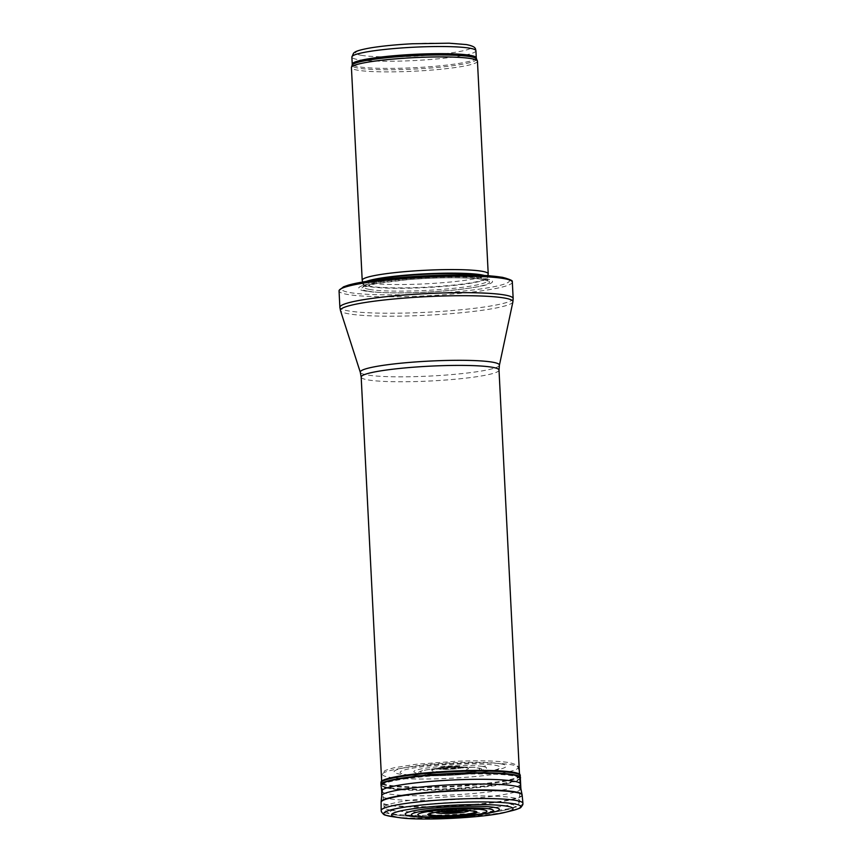 <?xml version="1.0" encoding="UTF-8"?>
<svg xmlns="http://www.w3.org/2000/svg" width="862" height="862" viewBox="0 0 862 862"><rect width="100%" height="100%" fill="white"/><g stroke="black" fill="none" stroke-linecap="round" stroke-linejoin="round"><path stroke-width="0.65" stroke-dasharray="4.31 3.23" d="M477.451 61.213A63.088 6.777 -2.9 0 1 428.382 70.328A63.088 6.777 -2.9 0 1 357.45 70.156A63.088 6.777 -2.9 0 1 351.427 67.602M488.204 274.073A63.088 6.777 -2.9 0 1 438.262 283.048A63.088 6.777 -2.9 0 1 368.225 282.811A63.088 6.777 -2.9 0 1 362.234 280.452M365.057 291.011A67.031 7.208 -2.9 0 1 391.941 280.344A67.031 7.208 -2.9 0 1 480.382 278.006A67.031 7.208 -2.9 0 1 468.659 288.264A67.031 7.208 -2.9 0 1 383.105 292.595A67.031 7.208 -2.9 0 1 365.057 291.011M512.33 282.122A86.75 9.32 -2.9 0 1 444.867 294.653A86.75 9.32 -2.9 0 1 347.332 294.416A86.75 9.32 -2.9 0 1 339.046 290.903M388.471 788.439A69.003 7.413 -2.9 0 1 381.877 785.681A69.003 7.413 -2.9 0 1 381.877 785.638A69.003 7.413 -2.9 0 1 450.417 774.733A69.003 7.413 -2.9 0 1 519.711 778.655A69.003 7.413 -2.9 0 1 519.711 778.698A69.003 7.413 -2.9 0 1 465.857 788.633A69.003 7.413 -2.9 0 1 388.471 788.439M448.757 810.991A5.301 0.571 -2.9 0 1 448.326 810.194A5.301 0.571 -2.9 0 1 456.084 809.806A5.301 0.571 -2.9 0 1 457.011 809.903A5.301 0.571 -2.9 0 1 457.022 809.903A5.301 0.571 -2.9 0 1 455.739 810.636M418.598 815.463A34.588 3.717 177.1 0 0 452.55 816.691A34.588 3.717 177.1 0 0 486.19 812.036M478.744 768.031A31.571 3.394 -2.9 0 1 477.882 771.156A31.571 3.394 -2.9 0 1 450.395 774.302A31.571 3.394 -2.9 0 1 422.736 773.957A31.571 3.394 -2.9 0 1 427.067 769.766A31.571 3.394 -2.9 0 1 473.152 767.428A31.571 3.394 -2.9 0 1 478.561 767.999A31.571 3.394 -2.9 0 1 478.744 768.031M475.932 50.75A62.107 6.68 -2.9 0 1 427.638 59.715A62.107 6.68 -2.9 0 1 357.805 59.553A62.107 6.68 -2.9 0 1 351.879 57.032M361.178 55.276A58.163 6.249 177.1 0 0 461.439 51.149A58.163 6.249 177.1 0 0 418.501 43.499A58.163 6.249 177.1 0 0 361.178 55.276M476.287 57.883A62.107 6.68 -2.9 0 1 427.994 66.859A62.107 6.68 -2.9 0 1 358.172 66.686A62.107 6.68 -2.9 0 1 352.235 64.176M476.535 58.95A62.344 6.702 -2.9 0 1 429.308 68.13A62.344 6.702 -2.9 0 1 358.021 68.055A62.344 6.702 -2.9 0 1 352.105 65.253M484.315 275.463A62.161 6.68 -2.9 0 1 487.45 277.564A62.161 6.68 -2.9 0 1 438.252 286.421A62.161 6.68 -2.9 0 1 369.238 286.184A62.161 6.68 -2.9 0 1 363.344 283.857A62.161 6.68 -2.9 0 1 366.242 281.443M481.944 275.344A62.107 6.68 -2.9 0 1 487.429 277.779A62.107 6.68 -2.9 0 1 439.135 286.755A62.107 6.68 -2.9 0 1 369.313 286.583A62.107 6.68 -2.9 0 1 363.376 284.061A62.107 6.68 -2.9 0 1 368.591 281.087M369.453 289.438A62.107 6.68 -2.9 0 1 363.527 286.927A62.107 6.68 -2.9 0 1 425.214 277.111A62.107 6.68 -2.9 0 1 487.58 280.635A62.107 6.68 -2.9 0 1 439.275 289.61A62.107 6.68 -2.9 0 1 369.453 289.438M367.912 291.162A63.907 6.864 -2.9 0 1 393.535 280.99A63.907 6.864 -2.9 0 1 477.839 278.76A63.907 6.864 -2.9 0 1 466.676 288.544A63.907 6.864 -2.9 0 1 385.12 292.671A63.907 6.864 -2.9 0 1 367.912 291.162M509.054 279.794A83.991 9.029 -2.9 0 1 448.111 292.477A83.991 9.029 -2.9 0 1 349.746 292.552A83.991 9.029 -2.9 0 1 342.074 288.253M513.159 298.554A86.75 9.32 -2.9 0 1 445.697 311.085A86.75 9.32 -2.9 0 1 348.173 310.848A86.75 9.32 -2.9 0 1 339.876 307.335M512.901 301.851A86.362 9.277 -2.9 0 1 444.555 314.145A86.362 9.277 -2.9 0 1 348.679 313.822A86.362 9.277 -2.9 0 1 340.479 310.579M499.4 365.262A69.66 7.489 -2.9 0 1 444.275 375.185A69.66 7.489 -2.9 0 1 366.921 374.916A69.66 7.489 -2.9 0 1 360.305 372.309M499.012 370.089A69.003 7.413 -2.9 0 1 445.352 380.056A69.003 7.413 -2.9 0 1 367.772 379.873A69.003 7.413 -2.9 0 1 361.178 377.071M390.615 810.151A67.85 7.295 -2.9 0 1 384.14 807.446A67.85 7.295 -2.9 0 1 451.526 796.682A67.85 7.295 -2.9 0 1 519.667 800.572A67.85 7.295 -2.9 0 1 466.719 810.355A67.85 7.295 -2.9 0 1 390.615 810.151M395.863 814.849A62.344 6.702 -2.9 0 1 457.302 802.22A62.344 6.702 -2.9 0 1 503.333 810.42A62.344 6.702 -2.9 0 1 395.863 814.849M483.032 766.533A36.376 3.911 -2.9 0 1 482.03 770.143A36.376 3.911 -2.9 0 1 450.373 773.753A36.376 3.911 -2.9 0 1 418.512 773.354A36.376 3.911 -2.9 0 1 432.81 767.277A36.376 3.911 -2.9 0 1 482.343 766.415A36.376 3.911 -2.9 0 1 483.032 766.533M419.902 817.079C436.463 818.07 468.68 816.443 485.058 813.771A47.13 5.064 -2.9 0 1 422.143 817.176M487.138 815.398A60.825 6.54 -2.9 0 1 417.995 818.9M512.179 810.636A68.551 7.37 -2.9 0 1 452.582 817.435A68.551 7.37 -2.9 0 1 392.598 816.691M522.932 803.309A70.975 7.629 -2.9 0 1 452.442 814.547A70.975 7.629 -2.9 0 1 381.166 810.485M522.156 795.098A70.619 7.586 -2.9 0 1 452.022 806.293A70.619 7.586 -2.9 0 1 381.112 802.242M522.081 794.613A70.576 7.586 -2.9 0 1 452 805.884A70.576 7.586 -2.9 0 1 381.133 801.757M520.874 788.633A69.671 7.489 -2.9 0 1 451.688 799.753A69.671 7.489 -2.9 0 1 381.726 795.68M520.443 784.064A69.466 7.467 -2.9 0 1 451.451 794.99A69.466 7.467 -2.9 0 1 381.694 791.101M520.508 777.966A69.833 7.51 -2.9 0 1 451.138 788.945A69.833 7.51 -2.9 0 1 381.015 785.023M520.486 777.47A69.844 7.51 -2.9 0 1 451.117 788.536A69.844 7.51 -2.9 0 1 380.982 784.539M520.325 775.757A69.768 7.499 -2.9 0 1 451.031 786.812A69.768 7.499 -2.9 0 1 380.972 782.815M520.174 774.949A69.682 7.489 -2.9 0 1 450.998 786.133A69.682 7.489 -2.9 0 1 381.047 781.996L382.362 774.238A67.958 7.305 -2.9 0 1 435.935 764.54A67.958 7.305 -2.9 0 1 511.554 764.766A67.958 7.305 -2.9 0 1 511.608 764.777A67.958 7.305 -2.9 0 1 518.073 767.363A67.958 7.305 -2.9 0 1 450.6 778.267A67.958 7.305 -2.9 0 1 382.362 774.238L384.398 771.221C384.236 770.703 387.491 769.54 394.182 767.751L416.044 764.292L455.987 761.286C480.112 760.381 497.902 760.834 509.356 762.644C515.864 764.249 518.773 765.822 518.073 767.363L520.174 774.949M500.531 763.786A56.127 6.034 -2.9 0 1 500.822 763.84A56.127 6.034 -2.9 0 1 489.12 771.339A56.127 6.034 -2.9 0 1 411.583 775.272A56.127 6.034 -2.9 0 1 416.982 765.747A56.127 6.034 -2.9 0 1 500.531 763.786M494.982 765.219A50.061 5.377 -2.9 0 1 495.391 765.294A50.061 5.377 -2.9 0 1 484.961 771.986A50.061 5.377 -2.9 0 1 415.775 775.488A50.061 5.377 -2.9 0 1 420.484 767.008A50.061 5.377 -2.9 0 1 494.982 765.219M484.929 766.016A39.178 4.213 -2.9 0 1 485.554 766.113L484.929 766.016M484.552 766.049A38.779 4.17 -2.9 0 1 485.187 766.156L484.552 766.049M482.957 766.275A37.044 3.987 -2.9 0 1 483.625 766.383L482.957 766.275M477.009 767.913A29.664 3.189 -2.9 0 1 466.159 772.503A29.664 3.189 -2.9 0 1 427.487 773.796A29.664 3.189 -2.9 0 1 428.446 769.54A29.664 3.189 -2.9 0 1 471.751 767.342A29.664 3.189 -2.9 0 1 477.009 767.913L477.009 767.913M466.848 767.848A18.404 1.983 -2.9 0 1 466.935 767.859A18.404 1.983 -2.9 0 1 450.255 771.479A18.404 1.983 -2.9 0 1 433.295 769.561A18.404 1.983 -2.9 0 1 449.867 767.546A18.404 1.983 -2.9 0 1 466.784 767.827A18.404 1.983 -2.9 0 1 466.848 767.848M461.439 766.814A12.477 1.336 -2.9 0 1 461.45 766.814A12.477 1.336 -2.9 0 1 450.147 769.27A12.477 1.336 -2.9 0 1 438.65 767.967A12.477 1.336 -2.9 0 1 449.878 766.598A12.477 1.336 -2.9 0 1 461.342 766.792A12.477 1.336 -2.9 0 1 461.439 766.814L467.053 767.88L444.469 768.171L433.187 769.594L441.204 767.406A12.079 1.293 -2.9 0 1 458.843 766.512A12.079 1.293 -2.9 0 1 460.976 766.749A12.079 1.293 -2.9 0 1 461.084 766.76A12.079 1.293 -2.9 0 1 456.429 768.635A12.079 1.293 -2.9 0 1 440.773 769.141A12.079 1.293 -2.9 0 1 441.204 767.406L442.454 767.202A10.366 1.11 -2.9 0 1 457.593 766.437A10.366 1.11 -2.9 0 1 459.414 766.63A10.366 1.11 -2.9 0 1 459.532 766.652A10.366 1.11 -2.9 0 1 455.492 768.257A10.366 1.11 -2.9 0 1 442.066 768.688A10.366 1.11 -2.9 0 1 442.454 767.202L461.45 766.814M447.928 811.045A5.7 0.614 -2.9 0 1 449.113 810.064A5.7 0.614 -2.9 0 1 457.377 809.903A5.7 0.614 -2.9 0 1 457.463 809.924A5.7 0.614 -2.9 0 1 456.569 810.603M440.87 811.659A11.831 1.271 -2.9 0 1 448.1 809.763A11.831 1.271 -2.9 0 1 462.926 809.666A11.831 1.271 -2.9 0 1 462.98 809.677A11.831 1.271 -2.9 0 1 463.648 810.506M435.752 812.306A16.55 1.778 -2.9 0 1 437.12 811.541A16.55 1.778 -2.9 0 1 452.022 809.72A16.55 1.778 -2.9 0 1 467.226 809.978A16.55 1.778 -2.9 0 1 467.279 809.989A16.55 1.778 -2.9 0 1 467.366 810.011A16.55 1.778 -2.9 0 1 468.809 810.636M432.799 812.855A22.487 2.414 -2.9 0 1 452.238 810.657A22.487 2.414 -2.9 0 1 471.805 810.883M434.34 812.532L434.987 812.424A22.875 2.457 -2.9 0 1 435.579 812.316A22.875 2.457 -2.9 0 1 468.982 810.625A22.875 2.457 -2.9 0 1 469.596 810.668L470.243 810.711M362.74 282.014L363.43 287.326L376.468 283.479L407.403 279.708C438.208 277.058 474.757 277.241 484.864 279.956L487.709 281.034L487.86 275.678M383.105 292.595L385.12 292.671C407.866 293.63 444.135 291.787 466.676 288.544L468.659 288.264M381.65 781.112L384.14 807.446C384.172 810.011 388.008 814.504 394.613 814.795C407.974 817.402 445.309 817.154 476.524 814.148C491.006 812.769 501.964 811.088 509.399 809.116L516.844 805.948C518.321 804.903 519.258 803.115 519.667 800.572L519.711 778.698M519.484 774.13L519.711 778.655M422.736 773.957L418.512 773.354C430.063 775.369 470.738 773.311 482.03 770.143L477.882 771.156M489.12 771.339C468.906 774.582 432.013 776.446 411.583 775.272L415.775 775.488C434.868 776.533 466.083 774.949 484.961 771.986L489.12 771.339M473.152 767.428L452.852 767.299L427.067 769.766M448.326 810.194L456.084 809.806M472.861 811.056L467.01 809.935C463.454 809.418 460.685 808.944 449.102 809.633L431.765 813.135"/><path stroke-width="1.29" d="M362.74 282.014L362.234 280.452A63.088 6.777 -2.9 0 1 362.202 280.258L351.427 67.602A63.088 6.777 -2.9 0 1 351.459 67.333A63.088 6.777 -2.9 0 1 414.094 57.635A63.088 6.777 -2.9 0 1 477.386 60.954A63.088 6.777 -2.9 0 1 477.451 61.213L488.215 273.868A63.088 6.777 -2.9 0 1 488.204 274.073L487.86 275.678M362.202 280.258A63.088 6.777 -2.9 0 1 424.869 270.291A63.088 6.777 -2.9 0 1 488.215 273.868M339.046 290.903A86.75 9.32 -2.9 0 1 339.175 290.332A86.75 9.32 -2.9 0 1 425.214 277.198A86.75 9.32 -2.9 0 1 512.147 281.572A86.75 9.32 -2.9 0 1 512.33 282.122L513.159 298.554A86.75 9.32 -2.9 0 0 426.043 293.63A86.75 9.32 -2.9 0 0 339.876 307.335L339.046 290.903M455.739 810.636A5.301 0.571 -2.9 0 1 448.757 810.991M483.593 809.827A34.588 3.717 177.1 0 0 483.388 809.795A34.588 3.717 177.1 0 0 441.032 810.032A34.588 3.717 177.1 0 0 418.598 815.463C423.414 819.579 485.037 815.872 486.19 812.036A34.588 3.717 177.1 0 0 483.593 809.827M351.879 57.032A62.107 6.68 -2.9 0 1 413.566 47.227A62.107 6.68 -2.9 0 1 475.932 50.75L476.287 57.883A62.107 6.68 -2.9 0 0 413.932 54.36A62.107 6.68 -2.9 0 0 352.235 64.176L351.879 57.032L353.592 53.099L354.853 52.173C355.306 51.914 356.793 50.395 370.013 47.981C381.521 46.074 395.647 44.662 412.402 43.757L449.037 43.197L466.331 44.565C476.686 46.602 475.188 48.832 475.932 50.75M352.235 64.176L352.105 65.253A62.344 6.702 -2.9 0 1 413.997 55.674A62.344 6.702 -2.9 0 1 476.535 58.95L476.287 57.883M366.242 281.443A62.161 6.68 -2.9 0 1 425.041 273.847A62.161 6.68 -2.9 0 1 484.315 275.463M368.591 281.087A62.107 6.68 -2.9 0 1 425.063 274.256A62.107 6.68 -2.9 0 1 481.944 275.344M342.074 288.253A83.991 9.029 -2.9 0 1 425.149 275.883A83.991 9.029 -2.9 0 1 509.054 279.794M360.305 372.309A69.66 7.489 -2.9 0 1 429.47 361.092A69.66 7.489 -2.9 0 1 499.4 365.262L499.012 370.089A69.003 7.413 -2.9 0 0 429.718 366.178A69.003 7.413 -2.9 0 0 361.178 377.071L360.305 372.309L340.479 310.579A86.362 9.277 -2.9 0 1 426.205 296.679A86.362 9.277 -2.9 0 1 512.901 301.851L513.159 298.554M489.433 808.933A41.064 4.418 -2.9 0 1 480.91 814.418A41.064 4.418 -2.9 0 1 424.093 817.295A41.064 4.418 -2.9 0 1 428.145 810.323A41.064 4.418 -2.9 0 1 489.26 808.901A41.064 4.418 -2.9 0 1 489.433 808.933M494.863 807.478A47.13 5.064 -2.9 0 1 485.058 813.771L480.91 814.418C465.943 816.81 439.232 818.167 424.093 817.295L419.902 817.079A47.13 5.064 -2.9 0 1 424.589 809.062A47.13 5.064 -2.9 0 1 494.734 807.457A47.13 5.064 -2.9 0 1 494.863 807.478M422.143 817.176A47.13 5.064 -2.9 0 1 419.902 817.079M417.995 818.9A60.825 6.54 -2.9 0 1 399.408 817.65A60.825 6.54 -2.9 0 1 424.223 807.382A60.825 6.54 -2.9 0 1 507.071 806.207A60.825 6.54 -2.9 0 1 507.233 806.239A60.825 6.54 -2.9 0 1 505.509 812.273A60.825 6.54 -2.9 0 1 487.138 815.398M514.118 803.826A68.551 7.37 -2.9 0 1 512.179 810.636L505.509 812.273C484.972 817.769 420.397 821.033 399.408 817.65L392.598 816.691A68.551 7.37 -2.9 0 1 420.688 805.108A68.551 7.37 -2.9 0 1 514.075 803.815A68.551 7.37 -2.9 0 1 514.118 803.826M392.598 816.691C382.911 814.568 384.732 815.775 381.403 811.81L381.166 810.485A70.975 7.629 -2.9 0 1 436.517 800.259A70.975 7.629 -2.9 0 1 516.155 800.464A70.975 7.629 -2.9 0 1 522.932 803.309L522.835 804.645C519.915 808.933 521.607 807.543 512.179 810.636M381.166 810.485L381.112 802.242A70.619 7.586 -2.9 0 1 436.172 792.07A70.619 7.586 -2.9 0 1 515.411 792.275L515.411 792.275A70.619 7.586 -2.9 0 1 522.156 795.098L520.874 788.633L520.174 774.949A69.682 7.489 -2.9 0 0 513.547 772.298A69.682 7.489 -2.9 0 1 513.547 772.298A69.682 7.489 -2.9 0 0 436 772.05A69.682 7.489 -2.9 0 0 381.047 781.996L380.972 782.815A69.768 7.499 -2.9 0 1 435.364 772.761A69.768 7.499 -2.9 0 1 513.644 772.955A69.768 7.499 -2.9 0 1 513.666 772.955A69.768 7.499 -2.9 0 1 520.325 775.757M381.112 802.242L381.133 801.757A70.576 7.586 -2.9 0 1 436.56 791.639A70.576 7.586 -2.9 0 1 515.347 791.876A70.576 7.586 -2.9 0 1 515.357 791.876A70.576 7.586 -2.9 0 1 522.081 794.613M381.133 801.757L381.726 795.68A69.671 7.489 -2.9 0 1 436.42 785.691A69.671 7.489 -2.9 0 1 514.205 785.918A69.671 7.489 -2.9 0 1 514.237 785.928A69.671 7.489 -2.9 0 1 520.874 788.633M381.726 795.68L381.694 791.101A69.466 7.467 -2.9 0 1 435.45 781.026A69.466 7.467 -2.9 0 1 513.774 781.198A69.466 7.467 -2.9 0 1 513.806 781.198A69.466 7.467 -2.9 0 1 520.443 784.064M381.694 791.101L381.015 785.023A69.833 7.51 -2.9 0 1 435.073 774.906A69.833 7.51 -2.9 0 1 513.817 775.078A69.833 7.51 -2.9 0 1 513.838 775.078A69.833 7.51 -2.9 0 1 520.508 777.966M381.015 785.023L380.982 784.539A69.844 7.51 -2.9 0 1 435.439 774.475A69.844 7.51 -2.9 0 1 513.795 774.669A69.844 7.51 -2.9 0 1 513.817 774.679A69.844 7.51 -2.9 0 1 520.486 777.47M474.596 811.174A24.599 2.64 -2.9 0 1 465.609 814.989A24.599 2.64 -2.9 0 1 433.543 816.066A24.599 2.64 -2.9 0 1 434.34 812.532A24.599 2.64 -2.9 0 1 470.243 810.711A24.599 2.64 -2.9 0 1 474.596 811.174L474.596 811.174M456.569 810.603A5.7 0.614 -2.9 0 1 447.928 811.045M463.648 810.506A11.831 1.271 -2.9 0 1 452.313 812.015A11.831 1.271 -2.9 0 1 440.87 811.659M468.809 810.636A16.55 1.778 -2.9 0 1 452.367 813.265A16.55 1.778 -2.9 0 1 435.752 812.306M471.805 810.883A22.487 2.414 -2.9 0 1 472.667 811.013A22.487 2.414 -2.9 0 1 472.667 811.023A22.487 2.414 -2.9 0 1 472.861 811.056A22.487 2.414 -2.9 0 1 452.485 815.484A22.487 2.414 -2.9 0 1 431.765 813.135A22.487 2.414 -2.9 0 1 432.799 812.855M469.596 810.668A22.875 2.457 -2.9 0 1 473.033 811.067A22.875 2.457 -2.9 0 1 473.044 811.067A22.875 2.457 -2.9 0 1 464.909 814.579A22.875 2.457 -2.9 0 1 435.235 815.635A22.875 2.457 -2.9 0 1 434.976 812.424M352.105 65.253L351.459 67.333M476.535 58.95L477.386 60.954M339.175 290.332L343.529 286.83L348.194 285.171C355.133 283.178 365.391 281.346 378.989 279.687C396.121 277.629 414.827 276.206 435.116 275.42C457.011 274.622 475.264 274.752 489.885 275.829L502.406 277.305C509.905 279.353 513.159 280.775 512.147 281.572M340.479 310.579L339.876 307.335M499.4 365.262L512.901 301.851M361.178 377.071L381.65 781.112M499.012 370.089L519.484 774.13M522.932 803.309L522.156 795.098M380.982 784.539L380.972 782.815M434.34 812.532C446.247 810.819 458.218 810.215 470.243 810.711M435.579 812.316L431.765 813.135M468.982 810.625L472.861 811.056"/></g></svg>
